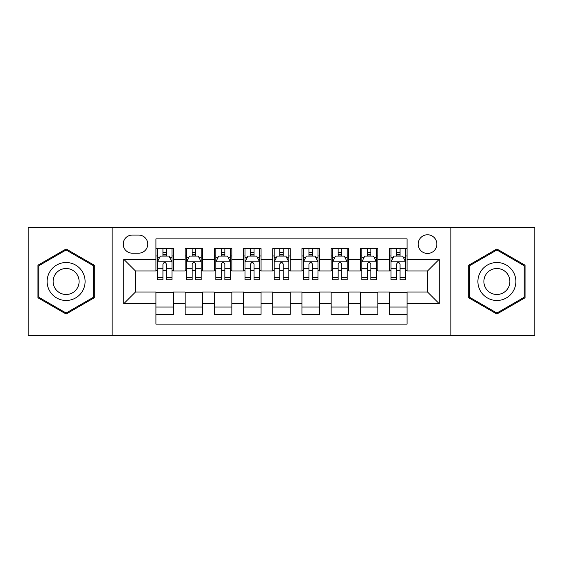<?xml version="1.0" encoding="UTF-8"?>
<svg xmlns="http://www.w3.org/2000/svg" width="563" height="563" viewBox="0 0 563 563"><rect width="100%" height="100%" fill="white"/><g stroke="black" fill="none" stroke-linecap="round" stroke-linejoin="round"><path stroke-width="0.84" d="M427.521 234.771A9.346 9.346 0 0 0 418.175 244.117A9.346 9.346 0 0 0 427.521 253.463A9.346 9.346 0 0 0 436.867 244.117A9.346 9.346 0 0 0 427.521 234.771M450.886 335.527L534.85 335.527L534.85 227.473L450.886 227.473L450.886 335.527L112.114 335.527L112.114 227.473L28.15 227.473L28.15 335.527L112.114 335.527M407.077 248.642L389.554 248.642L389.554 259.304L377.879 259.304L377.879 270.986L389.554 270.986L389.554 259.304M377.879 259.304L377.879 248.642L360.355 248.642L360.355 259.304L348.673 259.304L348.673 270.986L360.355 270.986L360.355 259.304M348.673 259.304L348.673 248.642L331.15 248.642L331.15 259.304L319.467 259.304L319.467 270.986L331.15 270.986L331.15 259.304M319.467 259.304L319.467 248.642L301.944 248.642L301.944 259.304L290.262 259.304L290.262 270.986L301.944 270.986L301.944 259.304M290.262 259.304L290.262 248.642L272.738 248.642L272.738 259.304L261.056 259.304L261.056 270.986L272.738 270.986L272.738 259.304M261.056 259.304L261.056 248.642L243.533 248.642L243.533 259.304L231.85 259.304L231.85 270.986L243.533 270.986L243.533 259.304M231.85 259.304L231.85 248.642L214.327 248.642L214.327 259.304L202.645 259.304L202.645 270.986L214.327 270.986L214.327 259.304M202.645 259.304L202.645 248.642L185.121 248.642L185.121 270.986L173.446 270.986L173.446 248.642L155.923 248.642M155.923 314.358L173.446 314.358L173.446 292.014L185.121 292.014L185.121 314.358L202.645 314.358L202.645 292.014L214.327 292.014L214.327 303.696L202.645 303.696M214.327 303.696L214.327 314.358L231.85 314.358L231.85 292.014L243.533 292.014L243.533 303.696L231.85 303.696M243.533 303.696L243.533 314.358L261.056 314.358L261.056 292.014L272.738 292.014L272.738 303.696L261.056 303.696M272.738 303.696L272.738 314.358L290.262 314.358L290.262 292.014L301.944 292.014L301.944 303.696L290.262 303.696M301.944 303.696L301.944 314.358L319.467 314.358L319.467 292.014L331.15 292.014L331.15 303.696L319.467 303.696M331.15 303.696L331.15 314.358L348.673 314.358L348.673 292.014L360.355 292.014L360.355 303.696L348.673 303.696M360.355 303.696L360.355 314.358L377.879 314.358L377.879 292.014L389.554 292.014L389.554 303.696L377.879 303.696M132.263 253.174L138.688 253.174A9.05 9.05 0 0 0 147.745 244.117A9.05 9.05 0 0 0 138.688 235.067L132.263 235.067A9.05 9.05 0 0 0 123.213 244.117A9.05 9.05 0 0 0 132.263 253.174M450.886 227.473L112.114 227.473M407.077 259.304L407.077 238.86L155.923 238.86L155.923 270.986L135.479 270.986L135.479 292.014L155.923 292.014L155.923 324.14L407.077 324.14L407.077 292.014L427.521 292.014L427.521 270.986L407.077 270.986L407.077 259.304L439.203 259.304L439.203 303.696L407.077 303.696M155.923 303.696L123.797 303.696L123.797 259.304L155.923 259.304M389.554 303.696L389.554 314.358L407.077 314.358M155.923 255.947L157.38 255.947M162.932 255.947L166.437 255.947M171.982 255.947L173.446 255.947M155.923 270.697L157.38 270.697M162.932 270.697L166.437 270.697M171.982 270.697L173.446 270.697M155.923 292.303L173.446 292.303M155.923 307.053L173.446 307.053M185.121 270.697L186.585 270.697M192.131 270.697L195.635 270.697M201.188 270.697L202.645 270.697M185.121 255.947L186.585 255.947M192.131 255.947L195.635 255.947M201.188 255.947L202.645 255.947M185.121 292.303L202.645 292.303M185.121 307.053L202.645 307.053M214.327 292.303L231.85 292.303M214.327 307.053L231.85 307.053M214.327 255.947L215.791 255.947M221.336 255.947L224.841 255.947M230.394 255.947L231.85 255.947M214.327 270.697L215.791 270.697M221.336 270.697L224.841 270.697M230.394 270.697L231.85 270.697M243.533 292.303L261.056 292.303M243.533 307.053L261.056 307.053M243.533 255.947L244.996 255.947M250.542 255.947L254.047 255.947M259.599 255.947L261.056 255.947M243.533 270.697L244.996 270.697M250.542 270.697L254.047 270.697M259.599 270.697L261.056 270.697M272.738 292.303L290.262 292.303M272.738 307.053L290.262 307.053M272.738 255.947L274.202 255.947M279.748 255.947L283.252 255.947M288.798 255.947L290.262 255.947M272.738 270.697L274.202 270.697M279.748 270.697L283.252 270.697M288.798 270.697L290.262 270.697M301.944 292.303L319.467 292.303M301.944 307.053L319.467 307.053M301.944 255.947L303.401 255.947M308.953 255.947L312.458 255.947M318.004 255.947L319.467 255.947M301.944 270.697L303.401 270.697M308.953 270.697L312.458 270.697M318.004 270.697L319.467 270.697M331.15 292.303L348.673 292.303M331.15 307.053L348.673 307.053M331.15 255.947L332.606 255.947M338.159 255.947L341.664 255.947M347.209 255.947L348.673 255.947M331.15 270.697L332.606 270.697M338.159 270.697L341.664 270.697M347.209 270.697L348.673 270.697M360.355 292.303L377.879 292.303M360.355 307.053L377.879 307.053M360.355 255.947L361.812 255.947M367.365 255.947L370.869 255.947M376.415 255.947L377.879 255.947M360.355 270.697L361.812 270.697M367.365 270.697L370.869 270.697M376.415 270.697L377.879 270.697M389.554 292.303L407.077 292.303M389.554 307.053L407.077 307.053M389.554 255.947L391.018 255.947M396.563 255.947L400.068 255.947M405.62 255.947L407.077 255.947M389.554 270.697L391.018 270.697M396.563 270.697L400.068 270.697M405.62 270.697L407.077 270.697M135.479 270.986L123.797 259.304M135.479 292.014L123.797 303.696M439.203 259.304L427.521 270.986M439.203 303.696L427.521 292.014M66.117 314.041L94.295 297.771L94.295 265.229L66.117 248.959L37.932 265.229L37.932 297.771L66.117 314.041M525.068 265.229L496.883 248.959L468.705 265.229L468.705 297.771L496.883 314.041L525.068 297.771L525.068 265.229M166.437 252.442L162.932 252.442M171.982 277.369L166.437 277.369L166.437 279.748L171.982 279.748L171.982 261.936L169.062 256.095L160.3 256.095L157.38 261.936L157.38 279.748L162.932 279.748L162.932 277.369L157.38 277.369M157.38 261.936L157.38 248.642M171.982 261.936L171.982 248.642M162.932 256.095L162.932 248.642M166.437 248.642L166.437 256.095M166.437 277.369L166.437 264.124C165.269 261.872 164.1 261.872 162.932 264.124L162.932 277.369M66.117 262.52A18.98 18.98 0 0 0 47.13 281.5A18.98 18.98 0 0 0 66.117 300.48A18.98 18.98 0 0 0 85.097 281.5A18.98 18.98 0 0 0 66.117 262.52M66.117 268.502A12.998 12.998 0 0 0 53.119 281.5A12.998 12.998 0 0 0 66.117 294.498A12.998 12.998 0 0 0 79.109 281.5A12.998 12.998 0 0 0 66.117 268.502M93.423 297.264L66.117 313.028L38.812 297.264L38.812 265.736L66.117 249.972L93.423 265.736L93.423 297.264M480.443 272.006A18.98 18.98 0 0 0 487.389 297.94A18.98 18.98 0 0 0 513.322 290.994A18.98 18.98 0 0 0 506.376 265.06A18.98 18.98 0 0 0 480.443 272.006M485.63 275.004A12.998 12.998 0 0 0 490.387 292.753A12.998 12.998 0 0 0 508.136 287.996A12.998 12.998 0 0 0 503.385 270.247A12.998 12.998 0 0 0 485.63 275.004M524.188 265.736L524.188 297.264L496.883 313.028L469.577 297.264L469.577 265.736L496.883 249.972L524.188 265.736M195.635 252.442L192.131 252.442M201.188 277.369L195.635 277.369L195.635 279.748L201.188 279.748L201.188 261.936L198.267 256.095L189.506 256.095L186.585 261.936L186.585 279.748L192.131 279.748L192.131 277.369L186.585 277.369M186.585 261.936L186.585 248.642M201.188 261.936L201.188 248.642M192.131 256.095L192.131 248.642M195.635 248.642L195.635 256.095M195.635 277.369L195.635 264.124C194.474 261.872 193.306 261.872 192.131 264.124L192.131 277.369M224.841 252.442L221.336 252.442M230.394 277.369L224.841 277.369L224.841 279.748L230.394 279.748L230.394 261.936L227.473 256.095L218.711 256.095L215.791 261.936L215.791 279.748L221.336 279.748L221.336 277.369L215.791 277.369M215.791 261.936L215.791 248.642M230.394 261.936L230.394 248.642M221.336 256.095L221.336 248.642M224.841 248.642L224.841 256.095M224.841 277.369L224.841 264.124C223.68 261.872 222.512 261.872 221.336 264.124L221.336 277.369M254.047 252.442L250.542 252.442M259.599 277.369L254.047 277.369L254.047 279.748L259.599 279.748L259.599 261.936L256.679 256.095L247.917 256.095L244.996 261.936L244.996 279.748L250.542 279.748L250.542 277.369L244.996 277.369M244.996 261.936L244.996 248.642M259.599 261.936L259.599 248.642M250.542 256.095L250.542 248.642M254.047 248.642L254.047 256.095M254.047 277.369L254.047 264.124C252.878 261.872 251.71 261.872 250.542 264.124L250.542 277.369M283.252 252.442L279.748 252.442M288.798 277.369L283.252 277.369L283.252 279.748L288.798 279.748L288.798 261.936L285.877 256.095L277.123 256.095L274.202 261.936L274.202 279.748L279.748 279.748L279.748 277.369L274.202 277.369M274.202 261.936L274.202 248.642M288.798 261.936L288.798 248.642M279.748 256.095L279.748 248.642M283.252 248.642L283.252 256.095M283.252 277.369L283.252 264.124C282.084 261.872 280.916 261.872 279.748 264.124L279.748 277.369M312.458 252.442L308.953 252.442M318.004 277.369L312.458 277.369L312.458 279.748L318.004 279.748L318.004 261.936L315.083 256.095L306.321 256.095L303.401 261.936L303.401 279.748L308.953 279.748L308.953 277.369L303.401 277.369M303.401 261.936L303.401 248.642M318.004 261.936L318.004 248.642M308.953 256.095L308.953 248.642M312.458 248.642L312.458 256.095M312.458 277.369L312.458 264.124C311.29 261.872 310.122 261.872 308.953 264.124L308.953 277.369M341.664 252.442L338.159 252.442M347.209 277.369L341.664 277.369L341.664 279.748L347.209 279.748L347.209 261.936L344.289 256.095L335.527 256.095L332.606 261.936L332.606 279.748L338.159 279.748L338.159 277.369L332.606 277.369M332.606 261.936L332.606 248.642M347.209 261.936L347.209 248.642M338.159 256.095L338.159 248.642M341.664 248.642L341.664 256.095M341.664 277.369L341.664 264.124C340.495 261.872 339.327 261.872 338.159 264.124L338.159 277.369M370.869 252.442L367.365 252.442M376.415 277.369L370.869 277.369L370.869 279.748L376.415 279.748L376.415 261.936L373.494 256.095L364.733 256.095L361.812 261.936L361.812 279.748L367.365 279.748L367.365 277.369L361.812 277.369M361.812 261.936L361.812 248.642M376.415 261.936L376.415 248.642M367.365 256.095L367.365 248.642M370.869 248.642L370.869 256.095M370.869 277.369L370.869 264.124C369.701 261.872 368.533 261.872 367.365 264.124L367.365 277.369M400.068 252.442L396.563 252.442M405.62 277.369L400.068 277.369L400.068 279.748L405.62 279.748L405.62 261.936L402.7 256.095L393.938 256.095L391.018 261.936L391.018 279.748L396.563 279.748L396.563 277.369L391.018 277.369M391.018 261.936L391.018 248.642M405.62 261.936L405.62 248.642M396.563 256.095L396.563 248.642M400.068 248.642L400.068 256.095M400.068 277.369L400.068 264.124C398.907 261.872 397.738 261.872 396.563 264.124L396.563 277.369M185.121 303.696L173.446 303.696M185.121 259.304L173.446 259.304M171.912 261.788L157.45 261.788M157.38 257.699L159.498 257.699M169.864 257.699L171.982 257.699M162.932 268.699L157.38 268.699M171.982 268.699L166.437 268.699M166.437 254.3L162.932 254.3M201.118 261.788L186.656 261.788M186.585 257.699L188.704 257.699M199.07 257.699L201.188 257.699M192.131 268.699L186.585 268.699M201.188 268.699L195.635 268.699M195.635 254.3L192.131 254.3M230.316 261.788L215.861 261.788M215.791 257.699L217.909 257.699M228.275 257.699L230.394 257.699M221.336 268.699L215.791 268.699M230.394 268.699L224.841 268.699M224.841 254.3L221.336 254.3M259.522 261.788L245.067 261.788M244.996 257.699L247.108 257.699M257.481 257.699L259.599 257.699M250.542 268.699L244.996 268.699M259.599 268.699L254.047 268.699M254.047 254.3L250.542 254.3M288.728 261.788L274.272 261.788M274.202 257.699L276.313 257.699M286.687 257.699L288.798 257.699M279.748 268.699L274.202 268.699M288.798 268.699L283.252 268.699M283.252 254.3L279.748 254.3M317.933 261.788L303.478 261.788M303.401 257.699L305.519 257.699M315.892 257.699L318.004 257.699M308.953 268.699L303.401 268.699M318.004 268.699L312.458 268.699M312.458 254.3L308.953 254.3M347.139 261.788L332.684 261.788M332.606 257.699L334.725 257.699M345.091 257.699L347.209 257.699M338.159 268.699L332.606 268.699M347.209 268.699L341.664 268.699M341.664 254.3L338.159 254.3M376.344 261.788L361.882 261.788M361.812 257.699L363.93 257.699M374.296 257.699L376.415 257.699M367.365 268.699L361.812 268.699M376.415 268.699L370.869 268.699M370.869 254.3L367.365 254.3M405.55 261.788L391.088 261.788M391.018 257.699L393.136 257.699M403.502 257.699L405.62 257.699M396.563 268.699L391.018 268.699M405.62 268.699L400.068 268.699M400.068 254.3L396.563 254.3"/></g></svg>
